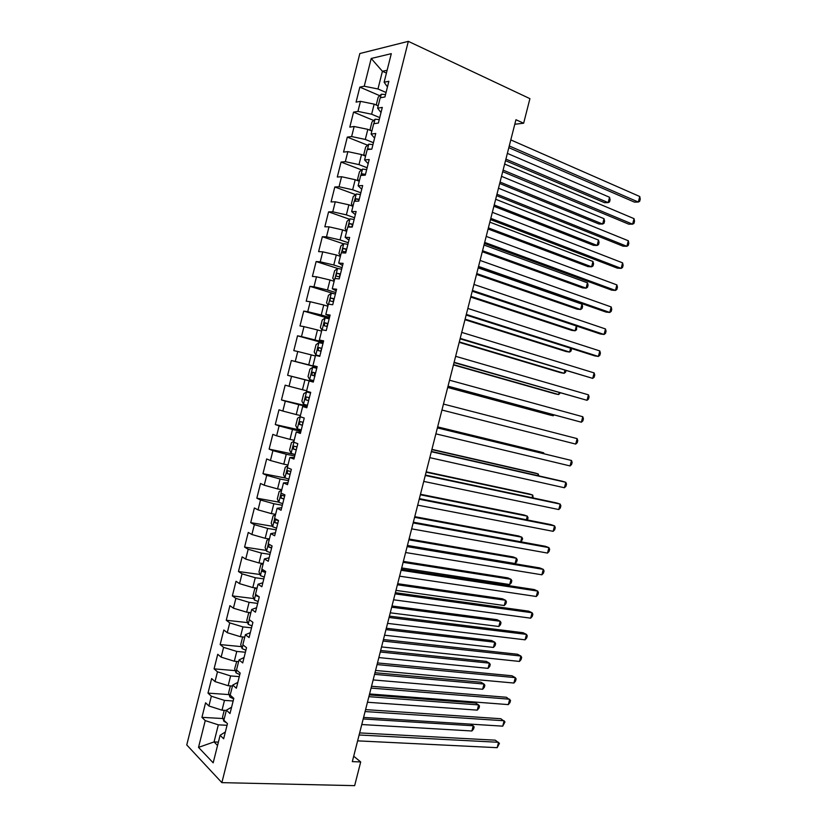 <?xml version="1.0" encoding="UTF-8"?>
<svg xmlns="http://www.w3.org/2000/svg" width="827" height="827" viewBox="0 0 827 827"><rect width="100%" height="100%" fill="white"/><g stroke="black" fill="none" stroke-linecap="round" stroke-linejoin="round"><path stroke-width="1.24" d="M359.838 53.528L186.757 744.941L221.863 782.642L408.321 41.35L359.838 53.528M386.416 73.076L382.405 71.287L371.209 58.479L364.252 86.225L359.838 87.104L356.075 102.124L360.458 101.339L357.936 111.407L353.563 112.121L349.811 127.12L354.152 126.5L351.63 136.558L347.309 137.106L343.556 152.085L347.857 151.63L345.335 161.678L341.055 162.061L337.302 177.019L341.561 176.73L339.049 186.768L334.811 186.985L331.069 201.922L335.276 201.798L332.774 211.815L328.577 211.867L324.835 226.784L329.001 226.836L326.5 236.832L322.344 236.729L318.612 251.625L322.737 251.832L320.235 261.828L316.131 261.549L312.399 276.425L316.483 276.797L313.981 286.773L309.918 286.338L306.197 301.193L310.228 301.731L307.737 311.696L303.716 311.086L299.994 325.931L303.985 326.634L301.493 336.579L297.524 335.814L293.802 350.638L297.761 351.496L295.27 361.44L291.331 360.51L287.631 375.303L291.528 376.337L289.047 386.261L285.16 385.165L281.449 399.948L285.315 401.136L282.834 411.05L278.988 409.789L275.288 424.551L279.102 425.905L276.621 435.808L272.827 434.382L269.126 449.123L272.91 450.643L270.429 460.525L266.666 458.944L262.976 473.664L266.718 475.349L264.237 485.222L260.526 483.475L256.835 498.174L260.526 500.015L258.055 509.877L254.385 507.974L250.705 522.654L254.354 524.659L251.884 534.5L248.255 532.443L244.585 547.102L248.183 549.262L245.722 559.093L242.135 556.871L238.465 571.519L242.022 573.835L239.561 583.655L236.015 581.278L232.356 595.905L235.871 598.376L233.41 608.186L229.916 605.643L226.257 620.25L229.73 622.886L227.27 632.686L223.817 629.988L220.158 644.574L223.59 647.365L221.14 657.145L217.728 654.291L214.079 668.857L217.47 671.813L215.02 681.582L211.64 678.564L208.001 693.119L211.35 696.22L208.9 705.979L205.572 702.805L201.933 717.34L223.011 718.549M371.209 58.479L391.295 53.662L384.121 82.235L387.45 86.928M218.38 742.119L214.048 741.922L198.521 747.381L213.18 762.825L220.106 735.275L223.652 738.78L227.456 723.625L223.879 720.224L226.402 710.186L229.999 713.525L233.814 698.35L230.185 695.114L232.707 685.066L236.357 688.229L240.171 673.044L236.501 669.984L239.034 659.915L242.714 662.913L246.539 647.696L242.828 644.802L245.361 634.722L249.092 637.555L252.917 622.328L249.154 619.599L251.687 609.499L255.471 612.166L259.306 596.908L255.491 594.355L258.034 584.244L261.859 586.736L265.694 571.467L261.849 569.079L264.382 558.959L268.258 561.275L272.104 545.985L268.196 543.763L270.749 533.632L274.667 535.782L278.513 520.462L274.564 518.426L277.117 508.274L281.077 510.249L284.933 494.908L280.942 493.047L283.496 482.885L287.507 484.684L291.362 469.322L287.32 467.627L289.884 457.455L293.936 459.078L297.803 443.706L293.719 442.176L296.273 431.994L300.377 433.441L304.243 418.048L300.118 416.694L302.682 406.491L306.827 407.773L310.704 392.36L306.528 391.181L309.091 380.968L313.288 382.074L317.165 366.63L312.947 365.627L315.511 355.393L319.76 356.334L323.636 340.869L319.367 340.042L321.941 329.797L326.231 330.552L330.118 315.066L325.807 314.415L328.381 304.16L332.723 304.739L336.61 289.233L332.247 288.757L334.832 278.492L339.215 278.895L343.112 263.368L338.698 263.069L341.282 252.783L345.717 253.01L349.625 237.463L345.159 237.339L347.753 227.043L352.23 227.094L356.137 211.526L351.63 211.578L354.225 201.261L358.753 201.137L362.671 185.548L358.112 185.786L360.706 175.458L365.286 175.148L369.204 159.539L364.604 159.952L367.198 149.604L371.819 149.118L375.747 133.488L371.096 134.077L373.701 123.73L378.373 123.058L382.301 107.407L377.608 108.182L380.213 97.803L384.927 96.966L388.866 81.284L384.121 82.235M198.521 747.381L205.241 720.606L201.933 717.34M514.787 124.257L523.646 123.223L515.945 119.729L352.323 761.626L360.696 761.936L353.708 756.219M226.34 710.445L222.018 710.176L224.479 700.397L233.152 700.986M208.9 705.979L222.018 710.176M211.35 696.22L224.479 700.397M220.106 735.275L225.357 731.988M232.47 686.048L228.159 685.717L230.619 675.928L239.272 676.631M215.02 681.582L228.159 685.717M217.47 671.813L230.619 675.928M226.402 710.186L231.591 707.209M238.6 661.61L234.31 661.228L236.77 651.428L245.402 652.245M221.14 657.145L234.31 661.228M223.59 647.365L236.77 651.428M232.707 685.066L237.825 682.389M244.751 637.152L240.461 636.707L242.931 626.897L251.532 627.827M227.27 632.686L240.461 636.707M229.73 622.886L242.931 626.897M239.034 659.915L244.068 657.537M250.901 612.652L246.632 612.156L249.092 602.325L257.673 603.379M233.41 608.186L246.632 612.156M235.871 598.376L249.092 602.325M245.361 634.722L250.323 632.655M257.063 588.131L252.804 587.573L255.274 577.732L263.834 578.89M239.561 583.655L252.804 587.573M242.022 573.835L255.274 577.732M251.687 609.499L256.577 607.731M263.224 563.569L258.975 562.96L261.456 553.098L269.984 554.379M245.722 559.093L258.975 562.96M248.183 549.262L261.456 553.098M258.034 584.244L262.852 582.787M269.406 538.977L265.167 538.305L267.648 528.432L276.156 529.838M251.884 534.5L265.167 538.305M254.354 524.659L267.648 528.432M264.382 558.959L269.126 557.801M275.587 514.353L271.359 513.619L273.84 503.736L282.327 505.256M258.055 509.877L271.359 513.619M260.526 500.015L273.84 503.736M270.749 533.632L275.412 532.784M281.78 489.698L277.572 488.912L280.053 479.009L288.52 480.642M264.237 485.222L277.572 488.912M266.718 475.349L280.053 479.009M277.117 508.274L281.707 507.737M287.982 465.012L283.785 464.164L286.266 454.25L294.712 456.008M270.429 460.525L283.785 464.164M272.91 450.643L286.266 454.25M283.496 482.885L288.013 482.648M294.195 440.284L289.998 439.375L292.489 429.461L300.914 431.332M276.621 435.808L289.998 439.375M279.102 425.905L292.489 429.461M289.884 457.455L294.329 457.527M300.408 415.526L296.231 414.565L298.723 404.63L307.117 406.626M282.834 411.05L296.231 414.565M285.315 401.136L298.723 404.63M296.273 431.994L300.646 432.376M306.631 390.747L302.465 389.724L304.967 379.769L313.33 381.878M289.047 386.261L302.465 389.724M291.528 376.337L304.967 379.769M302.682 406.491L306.972 407.194M317.072 367.023L308.719 364.841L311.21 354.876L315.366 355.982M295.27 361.44L308.719 364.841M297.761 351.496L311.21 354.876M309.091 380.968L313.309 381.971M323.295 342.223L314.973 339.928L317.475 329.952L321.61 331.12M301.493 336.579L314.973 339.928M303.985 326.634L317.475 329.952M312.947 365.627L317.113 366.826M329.539 317.403L321.227 314.984L323.739 304.998L327.864 306.217M307.737 311.696L321.227 314.984M310.228 301.731L323.739 304.998M319.367 340.042L323.471 341.551M335.783 292.541L327.502 290.008L330.014 280.002L334.129 281.294M313.981 286.773L327.502 290.008M316.483 276.797L330.014 280.002M325.807 314.415L329.828 316.245M342.037 267.648L333.777 264.991L336.3 254.974L340.393 256.329M320.235 261.828L333.777 264.991M322.737 251.832L336.3 254.974M332.247 288.757L336.196 290.908M348.301 242.725L340.073 239.944L342.585 229.916L346.678 231.333M326.5 236.832L340.073 239.944M329.001 226.836L342.585 229.916M338.698 263.069L342.574 265.529M354.576 217.77L346.368 214.865L348.88 204.827L352.964 206.295M332.774 211.815L346.368 214.865M335.276 201.798L348.88 204.827M345.159 237.339L348.953 240.119M360.851 192.784L352.664 189.755L355.197 179.707L359.259 181.227M339.049 186.768L352.664 189.755M341.561 176.73L355.197 179.707M351.63 211.578L355.352 214.669M367.136 167.757L358.98 164.614L361.513 154.546L365.555 156.138M345.335 161.678L358.98 164.614M347.857 151.63L361.513 154.546M358.112 185.786L361.75 189.197M373.432 142.699L365.296 139.432L367.829 129.353L371.871 131.007M351.63 136.558L365.296 139.432M354.152 126.5L367.829 129.353M364.604 159.952L368.16 163.684M379.738 117.61L371.633 114.219L374.166 104.13L378.187 105.835M357.936 111.407L371.633 114.219M360.458 101.339L374.166 104.13M371.096 134.077L374.579 138.13M386.054 92.49L377.97 88.975L382.405 71.287L387.129 70.264M364.252 86.225L377.97 88.975M377.608 108.182L381.009 112.555M221.863 782.642L354.649 785.65L360.696 761.936M523.646 123.223L529.921 98.651L408.321 41.35M227.043 725.3L218.338 724.834L214.048 741.922L217.542 745.458M205.241 720.606L218.338 724.834M359.838 87.104L379.779 95.705M353.563 112.121L373.69 120.473M347.309 137.106L367.633 145.221M341.055 162.061L361.585 169.928M334.811 186.985L355.558 194.603M328.577 211.867L349.552 219.248M322.344 236.729L343.567 243.862M316.131 261.549L337.664 268.455M309.918 286.338L333.984 293.688M303.716 311.086L329.26 318.519M297.524 335.814L323.14 342.874M287.631 375.303L313.361 381.795M291.331 360.51L317.02 367.209M281.449 399.948L307.251 406.067M275.288 424.551L301.162 430.319M269.126 449.123L294.774 454.468M262.976 473.664L285.346 478.016M256.835 498.174L278.751 502.123M250.705 522.654L272.486 526.272M244.585 547.102L266.242 550.4M238.465 571.519L260.009 574.496M232.356 595.905L253.806 598.572M226.257 620.25L247.614 622.617M220.158 644.574L241.443 646.642M214.079 668.857L235.281 670.635M208.001 693.119L229.141 694.608M508.822 147.661L634.443 202.119L638.33 202.046L509.256 145.945M639.757 196.516L640.243 199.111L639.664 201.323L638.33 202.046L639.757 196.516L510.797 139.897M376.905 105.287L376.316 104.657L378.197 97.183L381.361 94.226L385.537 94.547M505.504 160.676L604.527 202.687L608.165 202.615L609.54 197.26L507.364 153.377M505.897 159.125L608.165 202.615L609.54 201.912L610.088 199.772L609.54 197.26M502.702 171.665L628.747 224.169L632.603 224.179L503.105 170.104M634.03 218.648L634.526 221.191L633.958 223.393L632.603 224.179L634.03 218.648L504.646 164.066M496.593 195.637L623.051 246.177L626.887 246.291L496.955 194.231M628.313 240.76L628.82 243.241L628.251 245.443L626.887 246.291L628.313 240.76L498.485 188.205M371.054 130.666L370.072 129.539L371.943 122.076L375.086 119.212L379.242 119.605M499.694 183.48L599.027 224.024L602.635 224.045L604.02 218.69L501.513 176.337M500.056 182.064L602.635 224.045L604.03 223.28L604.578 221.14L604.02 218.69M365.141 155.972L363.828 154.38L365.699 146.937L368.821 144.167L372.956 144.622M493.884 206.254L593.538 245.34L597.115 245.443L598.5 240.088L495.673 199.255M370.992 149.211L368.594 148.932L367.819 149.542M494.215 204.982L597.115 245.443L598.521 244.627L599.068 242.487L598.5 240.088M490.494 219.579L617.366 268.165L621.17 268.372L490.804 218.338M622.597 262.852L623.124 265.26L622.555 267.462L621.17 268.372L622.597 262.852L492.344 212.312M484.395 243.489L611.691 290.132L615.464 290.422L484.674 242.404M616.89 284.912L617.438 287.258L616.859 289.46L615.464 290.422L616.89 284.912L486.204 236.388M359.166 181.196L357.595 179.201L359.466 171.758L362.557 169.09L366.681 169.597M488.085 229.007L588.049 266.625L591.605 266.811L592.98 261.477L489.832 222.153M365.482 174.342L362.298 173.877L361.172 175.427M488.375 227.88L591.605 266.811L593.021 265.943L593.569 263.813L592.98 261.477M352.995 206.161L351.372 203.99L353.243 196.557L356.303 193.983L360.407 194.552M482.296 251.728L582.559 287.889L586.105 288.168L587.48 282.824L484.002 245.03M359.218 199.286L356.013 198.79L354.928 201.25M482.544 250.736L586.105 288.168L587.532 287.238L588.08 285.108L587.48 282.824M478.306 267.379L606.015 312.068L609.768 312.451L478.544 266.439M611.194 306.951L611.753 309.236L611.184 311.428L609.768 312.451L611.194 306.951L480.073 260.433M346.761 230.991L345.159 228.738L347.02 221.316L350.059 218.835L354.142 219.465M476.517 274.419L577.091 309.133L580.606 309.494L581.981 304.16L478.182 267.865M352.953 224.2L349.738 223.672C348.456 224.799 348.312 225.781 349.304 226.639L351.764 227.084M351.527 227.032L352.726 224.717L349.738 223.672M476.724 273.572L580.606 309.494L582.043 308.512L582.59 306.383L581.981 304.16M472.227 291.228L600.35 333.984L604.072 334.459L472.424 290.453M605.498 328.96L606.067 331.182L605.498 333.374L604.072 334.459L605.498 328.96L473.954 284.447M340.528 255.791L338.956 253.455L340.817 246.043L343.825 243.665L347.888 244.347M470.739 297.079L571.612 330.345L575.106 330.79L576.347 325.972M346.709 249.072L343.474 248.524C342.223 249.64 342.078 250.622 343.06 251.48L345.955 252.059M345.335 251.915L346.461 249.527L343.474 248.524M470.914 296.386L575.106 330.79L576.564 329.756L576.657 326.076M466.159 315.046L594.685 355.868L598.386 356.437L466.314 314.425M599.813 350.937L600.402 353.108L599.833 355.3L598.386 356.437L599.813 350.937L467.844 308.44M334.304 280.56L332.754 278.141L334.615 270.739L337.602 268.455L341.644 269.199M464.96 319.718L566.154 351.547L569.617 352.064L570.609 348.229M340.466 273.923L337.22 273.344C335.989 274.44 335.865 275.432 336.827 276.29L339.711 276.9M339.163 276.776L340.207 274.295L337.22 273.344M465.105 319.16L569.617 352.064L571.085 350.979L571.529 348.518M460.091 338.832L592.711 378.384L460.215 338.377M594.127 372.894L594.737 375.003L594.168 377.195L592.711 378.384L594.127 372.894L461.735 332.392M328.102 305.287L326.562 302.796L328.422 295.404L331.379 293.213L335.411 294.019M459.202 342.337L560.696 372.708L564.138 373.318L564.882 370.444M334.232 298.733L330.965 298.123C329.766 299.219 329.653 300.201 330.604 301.069L333.477 301.71M333.023 301.597L333.953 299.033L330.965 298.123M459.305 341.913L564.138 373.318L565.627 372.181L565.988 370.775M454.033 362.598L587.036 400.309L454.116 362.288M588.452 394.83L589.072 396.877L588.504 399.059L587.036 400.309L588.452 394.83L455.636 356.313M321.889 329.994L320.38 327.42L322.23 320.039L325.176 317.94L329.187 318.808M453.444 364.914L555.248 393.859L558.659 394.551L559.155 392.639M327.999 323.512L324.732 322.871L324.391 325.817L327.254 326.489M326.923 326.407L327.719 323.739L324.732 322.871M453.516 364.635L558.659 394.551L560.261 392.959M447.986 386.333L581.371 422.215L448.027 386.178M582.787 416.736L583.417 418.72L582.859 420.902L581.371 422.215L582.787 416.736L449.547 380.203M322.964 343.567L318.974 342.636L316.059 344.632L314.208 352.013L315.873 354.969L319.853 355.93M315.873 354.969L319.842 355.992M447.696 387.47L549.8 414.978L553.191 415.754L553.439 414.813M321.786 348.26L318.498 347.588L318.178 350.534L321.041 351.227M320.876 351.186L321.486 348.405L318.498 347.588M447.727 387.336L553.191 415.754L554.111 414.999M443.468 404.072L577.122 438.62L575.716 444.089L441.949 410.037M577.122 438.62L577.773 440.543L577.215 442.724L575.716 444.089M316.751 368.284L312.771 367.291L309.887 369.204L308.037 376.564L309.68 379.614L313.65 380.637M312.72 372.253L315.573 372.987L312.275 372.274L311.986 375.22L314.829 375.944M315.046 375.996C313.898 375.013 313.971 374.031 315.273 373.049L312.275 372.274M437.39 427.9L571.478 460.474L570.061 465.932L435.87 433.855M437.421 427.786L571.478 460.474L572.139 462.334L571.571 464.516L570.061 465.932M310.559 392.918L306.59 391.926L303.726 393.735L301.876 401.095L303.499 404.227L307.448 405.302M306.59 391.926L310.549 392.97M543.453 453.547L543.639 452.803L540.279 451.883L437.648 426.887M309.37 397.663L306.062 396.929L305.794 399.865L308.626 400.619M308.657 400.516L309.06 397.663M543.98 453.682L543.639 452.803L437.617 426.99M431.322 451.707L565.823 482.306L564.417 487.754L429.802 457.651M431.394 451.428L562.267 481.231L565.823 482.306L566.505 484.105L565.937 486.286L564.417 487.754M300.118 416.694L297.575 418.245L295.735 425.585L297.327 428.81L301.255 429.947M537.746 475.649L538.191 473.943L534.852 472.941L431.921 449.371M303.178 422.308L299.86 421.553L299.601 424.478L302.434 425.264M302.475 425.078L302.858 422.235L299.86 421.553M538.873 475.897L538.191 473.943L431.859 449.609M425.264 475.484L560.189 504.108L558.773 509.556L423.744 481.417M425.367 475.049L556.654 502.95L560.189 504.108L560.882 505.855L560.313 508.026L558.773 509.556M293.947 441.256L291.435 442.714L289.584 450.053L291.156 453.351L295.074 454.55M532.061 497.72L532.743 495.063L529.435 493.977L426.194 471.824M296.986 446.931L293.668 446.135L293.43 449.071L296.252 449.878M533.177 497.957L532.743 495.063L426.101 472.207M419.206 499.219L554.555 525.889L553.139 531.327L417.697 505.152M419.361 498.64L551.051 524.638L554.555 525.889L555.258 527.574L554.7 529.745L553.139 531.327M287.786 465.777L285.294 467.152L283.454 474.481L285.005 477.872L288.902 479.122M526.375 519.769L527.306 516.151L524.018 514.983L420.478 494.257M290.815 471.514L287.476 470.687L287.258 473.623L290.07 474.46M527.45 519.976L528.06 517.805L527.306 516.151L420.343 494.773M413.169 522.933L548.921 547.639L547.515 553.077L411.66 528.856M413.355 522.199L545.448 546.306L548.921 547.639L549.645 549.262L549.087 551.433L547.515 553.077M281.635 490.266L279.164 491.558L277.324 498.877L278.854 502.351L282.731 503.674M520.69 541.788L521.868 537.219L518.612 535.968L414.772 516.658M284.643 496.066L281.304 495.208L281.097 498.143L283.899 499.012M521.134 541.871L522.643 538.822L521.868 537.219L414.596 517.32M407.132 546.616L543.298 569.369L541.902 574.796L405.623 552.529M407.36 545.727L539.845 567.942L543.298 569.369L544.042 570.93L543.484 573.101L541.902 574.796M275.494 514.725L273.044 515.934L271.204 523.243L272.714 526.809L276.569 528.184M407.422 545.458L515.087 563.528L516.441 558.266L513.205 556.933L409.065 539.028M278.482 520.586L275.133 519.697L274.946 522.633L277.738 523.522M515.087 563.528L516.689 561.905L517.226 559.807L516.441 558.266L408.858 539.835M401.105 570.268L537.684 591.078L536.289 596.494L399.596 576.171M401.364 569.224L534.263 589.558L537.684 591.078L538.439 592.577L537.881 594.737L536.289 596.494M269.364 539.152L266.935 540.279L265.095 547.577L266.573 551.227L270.419 552.663M401.695 567.932L509.67 584.544L511.024 579.293L507.809 577.866L403.369 561.378M268.93 544.176L268.806 547.081L271.587 548.012M509.67 584.544L511.282 582.87L511.82 580.771L511.024 579.293L403.131 562.319M395.079 593.889L532.081 612.755L530.676 618.172L393.58 599.792M395.389 592.701L528.67 611.153L532.081 612.755L532.846 614.192L532.288 616.353L530.676 618.172M263.193 563.559L260.825 564.593L258.996 571.881L260.453 575.613L264.278 577.112M395.978 590.385L504.253 605.529L505.607 600.288L502.413 598.779L397.673 583.697M262.242 569.327L262.676 571.509L265.446 572.46M504.253 605.529L505.876 603.813L506.413 601.715L505.607 600.288L397.405 584.772M389.062 617.48L526.479 634.402L525.073 639.819L387.563 623.372M389.414 616.136L523.098 632.717L526.479 634.402L527.264 635.787L526.706 637.948L525.073 639.819M256.69 588.08L254.726 588.876L252.897 596.153L254.334 599.968L258.148 601.518M390.261 612.817L498.846 626.494L500.201 621.263L497.027 619.671L391.998 605.995M255.946 594.654L256.546 595.905L259.233 596.867M498.846 626.494L500.48 624.726L501.017 622.638L500.201 621.263L391.688 607.204M383.056 641.049L520.886 656.038L519.48 661.435L381.557 646.931M383.439 639.55L517.526 654.26L520.886 656.038L521.682 657.362L521.124 659.512L519.48 661.435M250.136 612.569L248.638 613.127L246.818 620.395L248.224 624.302L252.018 625.905M384.545 635.208L493.44 647.448L494.794 642.207L491.651 640.543L386.323 628.262M493.44 647.448L495.094 645.618L495.631 643.53L494.794 642.207L385.971 629.616M377.06 664.577L515.293 677.633L513.898 683.04L375.561 670.459M377.484 662.934L511.965 675.773L515.293 677.633L516.1 678.905L515.552 681.055L513.898 683.04M243.489 637.017L242.559 637.338L240.74 644.605L242.125 648.595L245.898 650.26M378.849 657.579L488.044 668.361L489.398 663.14L486.276 661.383L380.647 650.508M488.044 668.361L489.708 666.49L490.246 664.401L489.398 663.14L380.265 651.996M371.075 688.085L509.711 699.218L508.316 704.604L369.576 693.956M371.53 686.286L506.403 697.264L510.538 700.428L509.98 702.578L508.316 704.604M236.739 661.445L234.661 668.774L236.026 672.858L239.789 674.574M373.153 679.928L482.658 689.263L484.002 684.043L480.9 682.213L374.982 672.723M482.658 689.263L484.333 687.33L484.87 685.242L484.002 684.043L374.569 674.346M365.089 711.551L504.139 720.772L502.744 726.158L363.591 717.423M365.586 709.607L500.852 718.735L504.977 721.919L502.744 726.158M230.371 685.883L228.603 692.923L229.947 697.078L233.679 698.867M367.457 702.247L477.272 710.135L478.616 704.914L475.546 703.012L369.328 694.907M477.272 710.135L478.967 708.15L479.505 706.072L478.616 704.914L368.883 696.665M359.114 734.996L498.567 742.295L497.172 747.68L357.615 740.858M359.642 732.908L495.311 740.175L499.425 743.39L497.172 747.68M224.231 710.31L222.546 717.04L223.869 721.278L226.546 722.757M361.781 724.535L471.897 730.985L473.24 725.775L363.198 718.963M470.739 724.142L474.14 726.871L473.602 728.949L471.897 730.985M381.278 94.299L380.41 97.772M375.003 119.284L373.897 123.699M368.739 144.239L367.395 149.584M369.876 149.325L368.832 148.912M362.474 169.153L360.903 175.438M365.338 174.921L362.557 173.856M356.23 194.045L354.411 201.261M359.094 199.793L356.303 198.769M349.986 218.897L347.94 227.043M352.85 224.634L350.048 223.652M343.753 243.717L341.468 252.793M346.616 249.434L343.815 248.503M337.53 268.506L335.018 278.503M340.393 274.213L337.581 273.323M331.307 293.265L328.567 304.181M334.17 298.96L331.348 298.102M325.094 317.992L322.127 329.828M327.968 323.667L325.135 322.85M318.891 342.678L315.831 354.897M321.765 348.343L318.922 347.567M312.699 367.343L309.639 379.531M306.517 391.967L303.457 404.145M308.647 400.557L305.794 399.865M300.294 416.756L297.286 428.727M302.465 425.13L299.601 424.478M293.885 442.249L291.114 453.268M296.304 449.671L293.43 449.071M287.496 467.7L284.964 477.789M290.143 474.191L287.258 473.623M281.108 493.119L278.813 502.268M283.992 498.671L281.097 498.143M274.729 518.508L272.672 526.716M277.841 523.119L274.946 522.633M268.362 543.856L266.542 551.133M271.711 547.536L268.806 547.081M262.004 569.183L260.412 575.52M265.581 571.912L262.676 571.509M255.657 594.458L254.292 599.875M258.086 596.102L256.546 595.905M249.32 619.712L248.183 624.199M242.983 644.926L242.084 648.492M236.656 670.108L235.995 672.754M230.34 695.259L229.906 696.975M224.034 720.369L223.828 721.175M369.659 149.346L368.594 148.932M365.286 175.014L362.298 173.877M359.001 199.886L356.013 198.79M309.06 397.653L306.062 396.929M295.642 446.559L293.668 446.135M288.974 470.987L287.476 470.687M282.545 495.435L281.304 495.208M276.218 519.883L275.133 519.697"/></g></svg>
